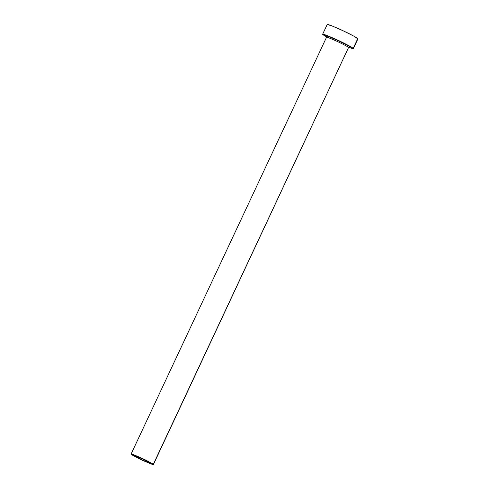 <?xml version="1.0" encoding="UTF-8"?>
<svg xmlns="http://www.w3.org/2000/svg" width="489" height="489" viewBox="0 0 489 489"><rect width="100%" height="100%" fill="white"/><g stroke="black" fill="none" stroke-linecap="round" stroke-linejoin="round"><path stroke-width="0.73" d="M133.962 455.522A9.248 0.562 25.1 0 1 133.876 455.375A9.248 0.562 25.1 0 1 141.761 458.444A9.248 0.562 25.1 0 1 150.539 463.071L147.867 462.38L141.828 459.721L133.882 455.363L142.672 458.871L150.539 463.071A9.248 0.562 25.1 0 1 150.624 463.217A9.248 0.562 25.1 0 1 142.739 460.149A9.248 0.562 25.1 0 1 133.962 455.522L133.962 455.522M326.554 36.394L325.98 35.954A1.076 1.057 134.2 0 1 326.273 36.149A1.076 1.057 -45.8 0 0 325.98 35.954C324.464 34.829 327.881 36.082 336.23 39.707C345.265 43.998 349.861 46.394 350.014 46.895A1.076 1.057 -45.8 0 0 348.59 47.433C348.449 46.968 344.225 44.768 335.912 40.819C328.235 37.482 325.093 36.333 326.487 37.366L131.089 454.067A12.329 0.752 25.1 0 1 141.596 458.162A12.329 0.752 25.1 0 1 153.302 464.33A12.329 0.752 25.1 0 1 153.412 464.526A12.329 0.752 25.1 0 1 142.904 460.43A12.329 0.752 25.1 0 1 131.199 454.263A12.329 0.752 25.1 0 1 131.089 454.067L133.968 455.992L141.688 459.862L149.738 463.407L153.405 464.538L348.59 47.433L153.302 464.33L140.624 457.716L131.095 454.055M349.048 46.938L349.549 47.054L348.706 47.629A12.329 0.752 -154.9 0 0 348.59 47.433A12.329 0.752 -154.9 0 0 336.884 41.265A12.329 0.752 -154.9 0 0 326.377 37.17L326.273 36.149M353.345 48.613L357.911 38.863A16.95 1.033 -154.9 0 0 357.759 38.594L353.192 48.344A16.95 1.033 25.1 0 1 353.345 48.613A16.95 1.033 25.1 0 1 348.926 47.323L353.333 48.631L357.759 38.594A16.95 1.033 -154.9 0 0 341.664 30.11A16.95 1.033 -154.9 0 0 327.214 24.481L322.648 34.23A16.95 1.033 25.1 0 1 337.098 39.866A16.95 1.033 25.1 0 1 353.192 48.344L347.159 44.78L335.766 39.254L325.674 34.994L323.107 34.199L322.661 34.212L322.801 34.505A16.95 1.033 25.1 0 1 322.648 34.23M326.469 36.803A16.95 1.033 25.1 0 1 322.801 34.505L326.603 36.877M325.98 35.954L328.247 36.339L338.608 40.807L348.425 45.819L350.014 46.895L348.969 46.926M357.899 38.882L353.957 36.217L343.339 30.893L332.263 26.021L327.227 24.462M153.412 464.526L348.59 47.433A1.076 1.057 134.2 0 1 350.014 46.895L349.03 46.95"/></g></svg>
